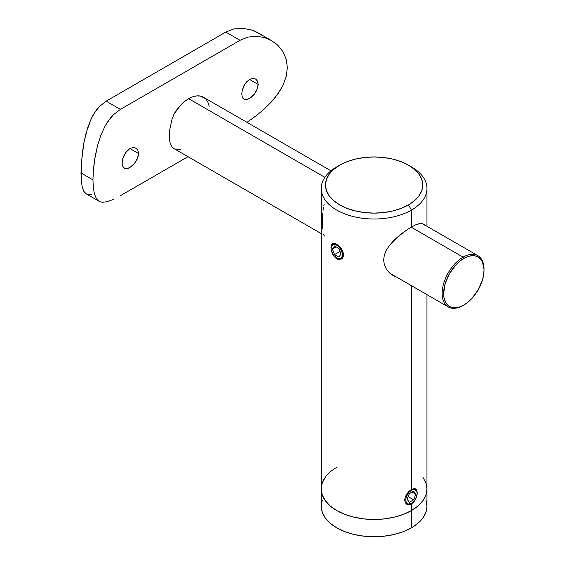 <?xml version="1.0" encoding="UTF-8"?>
<svg xmlns="http://www.w3.org/2000/svg" width="565" height="565" viewBox="0 0 565 565"><rect width="100%" height="100%" fill="white"/><g stroke="black" fill="none" stroke-linecap="round" stroke-linejoin="round"><path stroke-width="0.85" d="M336.712 244.264L340.37 247.413L342.969 251.828L343.52 254.836L342.298 258.353L339.198 259.561L335.497 257.908L332.531 253.925L331.062 249.073L331.365 245.125L333.385 243.381L335.504 243.685L337.962 245.104L341.415 248.798L343.379 253.36L343.379 256.192L341.415 259.06L337.955 259.328L336.712 258.77L337.312 258.424L336.712 258.77L334.374 256.778L332.531 253.925L331.358 250.683L330.963 247.583L331.365 245.125L332.538 243.67L334.784 243.459M411.482 503.98L410.889 503.634L411.482 503.98L409.004 504.771L406.779 504.27L405.225 502.589L404.674 500.046L405.232 497.038L406.779 494.008L408.996 491.373L411.482 489.474L411.482 285.706L411.482 489.474L413.82 488.591L415.663 488.88L416.836 490.342L417.231 492.8L416.829 495.901L415.656 499.142L413.813 501.995L411.482 503.98L411.482 510.541L411.482 503.98L409.004 504.771L406.779 504.27L405.225 502.589L404.674 500.046L405.232 497.038L406.779 494.008L408.996 491.373L411.482 489.474M413.425 488.668L414.816 488.591L416.341 489.474L417.231 492.8L416.341 497.532L413.813 501.995M424.096 224.291L424.696 225.117L424.096 224.291M422.479 223.345L421.434 223.217L422.479 223.345M418.827 223.62L421.434 223.217L415.897 224.715M411.482 226.996L415.487 224.898L411.482 226.996L411.482 210.074L408.495 204.89A48.639 28.081 180 0 1 339.699 204.89A48.639 28.081 180 0 1 339.699 165.178L336.712 166.901A52.87 30.524 0 0 0 336.712 210.074A52.87 30.524 0 0 0 411.482 210.074A52.87 30.524 180 0 1 353.867 216.692A52.87 30.524 180 0 1 321.224 188.491A52.87 30.524 180 0 1 336.712 166.901L339.699 165.178L333.654 169.429L329.155 174.288L326.386 179.557L325.454 185.038L326.386 190.511L329.155 195.78L333.654 200.639L339.699 204.89L347.072 208.386L355.484 210.978L364.609 212.581L374.101 213.118L383.586 212.581L392.71 210.978L401.122 208.386L408.495 204.89L414.541 200.639L419.039 195.78L421.808 190.511L422.74 185.038L421.808 179.557L419.039 174.288L414.541 169.429L408.495 165.178L401.122 161.682L392.71 159.09L383.586 157.494L374.101 156.95L364.609 157.494L355.484 159.09L347.072 161.682L339.699 165.178A48.639 28.081 180 0 1 408.495 165.178A48.639 28.081 180 0 1 408.495 204.89L411.482 210.074L411.482 226.996L407.019 229.786L411.482 226.996M402.308 233.154L407.019 229.786L397.661 236.94L402.308 233.154M393.289 241.064L397.661 236.94L389.44 245.471L393.289 241.064M386.382 250.104L389.44 245.471L386.382 250.104L384.348 254.992L386.382 250.104M383.635 259.949L384.348 254.992L383.635 259.949L384.341 264.752L383.635 259.949M386.375 269.131L384.341 264.752L386.375 269.131L389.462 272.839L386.375 269.131M393.304 275.699L389.462 272.839L393.304 275.699L397.682 277.585L393.318 275.706M425.954 500.272L426.971 506.226L425.954 512.18L422.945 517.907L418.058 523.183L411.482 527.809L403.474 531.609L394.328 534.426L384.412 536.164L374.101 536.75L363.782 536.164L353.867 534.426L344.721 531.609L336.712 527.809L330.137 523.183L325.249 517.907L322.241 512.18L321.224 506.226A52.87 30.524 0 0 0 353.867 534.426A52.87 30.524 0 0 0 411.482 527.809L411.482 510.541A52.87 30.524 180 0 1 353.867 517.159A52.87 30.524 180 0 1 321.224 488.958A52.87 30.524 0 0 0 353.867 517.159A52.87 30.524 0 0 0 411.482 510.541A52.87 30.524 0 0 0 426.971 488.958L425.954 494.912L422.945 500.639L418.058 505.915L411.482 510.541L403.474 514.341L394.328 517.159L384.412 518.896L374.101 519.482L363.782 518.896L353.867 517.159L344.721 514.341L336.712 510.541L330.137 505.915L325.249 500.639L322.241 494.912L321.224 488.958L322.241 482.997L325.249 477.277L322.241 482.997L321.224 488.958A52.87 30.524 180 0 1 336.712 467.368M409.929 166.039A52.87 30.524 180 0 1 426.971 188.491A52.87 30.524 180 0 1 411.482 210.074A52.87 30.524 0 0 0 411.482 166.901L408.495 165.178M422.945 477.277L425.954 482.997L426.971 488.958A52.87 30.524 180 0 1 411.482 510.541L411.482 527.809A52.87 30.524 0 0 0 426.971 506.226L426.971 488.958L425.954 482.997L422.945 477.277M324.451 235.902L324.833 236.17M323.032 233.684L324.098 235.577M322.664 213.358L322.227 228.91M323.498 207.39L323.025 210.385M324.098 204.438L323.872 205.49M426.971 294.648L426.971 488.958L425.954 494.912L422.945 500.639L418.058 505.915L411.482 510.541L403.474 514.341L394.328 517.159L384.412 518.896L374.101 519.482L363.782 518.896L353.867 517.159L344.721 514.341L336.712 510.541L330.137 505.915L325.249 500.639L322.241 494.912L321.224 488.958L321.224 506.226L322.241 500.272M484.014 270.077L483.626 274.851L482.475 279.887L478.103 289.979L471.549 298.814L467.764 302.324L463.823 305.051L459.889 306.873L456.096 307.734L452.607 307.593L449.549 306.463L447.042 304.38L445.171 301.428L444.026 297.713L443.638 293.39L445.171 283.581L449.549 273.495L456.096 264.66L459.889 261.143L463.823 258.424L467.764 256.595L471.549 255.74L475.045 255.874L478.103 257.011L480.61 259.095L482.475 262.047L484.014 269.215A29.606 17.091 120 0 0 463.081 257.132L463.823 258.424A28.554 16.484 -60 0 1 484.014 270.077A28.554 16.484 -60 0 1 463.823 305.051L463.081 305.481A29.606 17.091 -60 0 1 448.271 306.943A29.606 17.091 -60 0 1 443.737 283.22A29.606 17.091 -60 0 1 463.081 257.132A29.606 17.091 -60 0 1 477.884 255.663A29.606 17.091 -60 0 1 484.014 269.653M206.543 99.609L203.329 97.152A29.606 17.091 120 0 0 188.661 98.698L324.875 177.339L188.661 98.698A29.606 17.091 120 0 0 173.992 114.088L171.901 119.639L173.992 114.088M411.186 227.172L463.081 257.132L411.186 227.172M180.645 149.831L177.029 149.69L173.886 148.531A29.606 17.091 120 0 0 173.992 148.588L173.886 148.531M173.858 114.321L180.645 105.161L184.578 101.516L188.661 98.698L192.743 96.799L196.669 95.909L200.293 96.057L205.024 98.268M206.07 99.391L208.005 102.449M463.081 257.132A29.606 17.091 120 0 0 442.141 293.39A29.606 17.091 120 0 0 463.081 305.481L463.823 305.051A28.554 16.484 -60 0 1 443.638 293.39A28.554 16.484 -60 0 1 463.823 258.424L463.081 257.132M169.521 140.332L169.521 130.734L171.901 119.639L169.521 130.734L169.521 140.332L170.418 144.004L169.521 140.332M171.915 146.787L170.418 144.004L171.915 146.787L173.992 148.588L171.915 146.787M257.506 81.141L258.198 84.446L249.525 79.439L252.746 78.387L255.571 78.994L257.506 81.141L258.198 84.446L256.672 90.449L254.236 94.277L251.15 97.335L247.936 99.193L245.09 99.553L243.932 99.143L242.307 97.187L241.749 93.755M242.18 90.442L245.097 83.747L249.532 79.439L252.746 78.387L255.571 78.994L256.672 79.891M137.867 150.212L138.559 153.525L129.886 148.51L133.107 147.458L135.932 148.072L137.867 150.212L138.559 153.525L137.034 159.521L134.597 163.349L131.511 166.407L128.297 168.264L125.451 168.624L124.3 168.215L122.676 166.258L122.111 162.833M122.541 159.514L125.465 152.825L129.893 148.51L133.107 147.458L134.597 147.557L137.034 148.962M262.181 35.468L254.808 31.223L250.775 29.747L242.336 28.25L233.797 28.956L225.816 32.078L106.178 101.149L99.263 106.63L93.684 114.081L91.403 118.325L87.681 127.683L83.846 142.987L81.296 163.652L81.296 180.878L82.243 187.079L83.839 191.358L86.184 193.83L87.667 194.402L91.396 194.296M274.957 42.848L278.044 45.483L283.044 51.775L286.257 59.29L287.359 67.616L286.25 76.395L283.037 85.216L280.748 89.496L274.964 97.794L264.123 109.144L256.072 115.853L246.969 122.344L256.072 115.853L264.123 109.144L271.596 101.728L278.044 93.691L283.037 85.216L286.25 76.395L287.359 67.616L286.257 59.29L283.044 51.775L278.044 45.483L271.624 40.645L256.743 32.127L250.775 29.747L242.336 28.25L233.797 28.956L225.816 32.078L240.047 40.299L247.88 37.113L256.093 36.217L264.116 37.459L271.596 40.631L264.116 37.459L256.093 36.217L247.88 37.113L240.047 40.299L120.409 109.37L113.431 114.73L107.541 121.976L105.041 126.136L100.838 135.325L97.639 145.226L94.468 160.63L93.324 170.651L92.95 179.854L93.324 187.757L94.461 194.07L96.375 198.576L99.122 201.302L86.184 193.83L83.839 191.358L82.243 187.079L81.296 180.878L80.986 172.947L92.95 179.854L93.324 170.651L95.316 155.523L97.639 145.226L100.838 135.325L105.041 126.136L110.345 118.142L113.431 114.73L120.409 109.37L106.178 101.149L225.816 32.078L240.047 40.299L120.409 109.37L106.178 101.149L99.263 106.63L96.297 110.154L91.403 118.325L86.191 132.662L83.846 142.987L82.243 153.461L80.986 172.947L92.95 179.854L93.324 187.757L94.461 194.07L96.375 198.576L99.122 201.302L100.838 202.002L102.809 202.284L107.527 201.613L102.809 202.284L100.838 202.002M120.409 195.709L188.004 156.682L120.409 195.709M122.111 163.236L122.676 158.97L124.3 154.775L126.807 151.088L129.893 148.51L138.559 153.525L137.867 157.48L134.597 163.349L129.886 167.508L126.8 168.638M241.749 94.157L242.314 89.899L243.939 85.703L246.446 82.017L249.532 79.439L258.198 84.446L257.506 88.408L254.236 94.277L249.518 98.437L246.439 99.567M113.417 199.374L107.527 201.613M125.451 168.624L123.361 167.417L122.414 165.496M245.09 99.553L242.992 98.345L242.053 96.424M203.478 97.237L330.963 170.835M205.985 99.299L207.962 102.371L209.184 106.248M337.008 244.44L336.712 244.956A8.037 4.64 60 0 1 342.39 254.801A8.037 4.64 60 0 1 336.712 258.078L339.869 258.798L341.437 257.894L342.284 256.016L342.284 253.452L341.437 250.599L338.887 246.707L335.603 244.44L333.555 244.235L331.457 245.973L331.026 248.24L331.457 250.994L333.555 255.154L336.712 258.078A8.037 4.64 60 0 1 331.026 248.24A8.037 4.64 60 0 1 336.712 244.956L337.008 244.44M332.397 249.024L334.551 245.952L338.866 248.445L341.027 254.01L338.866 257.082L334.551 254.589L332.397 249.024L334.551 245.952L338.866 248.445L341.027 254.01L338.866 257.082L334.551 254.589L340.024 251.425L334.551 254.589L332.397 249.024L336.133 246.87L332.397 249.024M411.186 489.65L411.482 490.166A8.037 4.64 -60 0 1 417.168 493.443A8.037 4.64 -60 0 1 411.482 503.288L414.639 500.357L416.737 496.204L417.168 493.443L416.737 491.183L414.639 489.445L412.591 489.65L409.307 491.917L407.464 494.403L405.91 498.662L405.91 501.226L406.758 503.097L408.325 504.008L411.482 503.288A8.037 4.64 -60 0 1 405.804 500.004A8.037 4.64 -60 0 1 411.482 490.166L411.186 489.65M407.167 499.22L409.328 493.655L413.644 491.162L415.798 494.234L413.644 499.799L409.328 502.292L407.167 499.22L409.328 493.655L413.644 491.162L415.798 494.234L412.062 492.073L415.798 494.234L413.644 499.799L408.17 496.635L413.644 499.799L409.328 502.292L407.167 499.22M336.712 166.901L339.699 165.178M321.224 488.958L321.224 188.491M426.971 226.268L426.971 188.491M477.884 255.663L421.695 223.224M448.271 306.943L389.914 273.255M321.224 233.592L173.858 148.51M337.312 258.424L336.712 258.078M410.889 503.634L411.482 503.288"/></g></svg>
